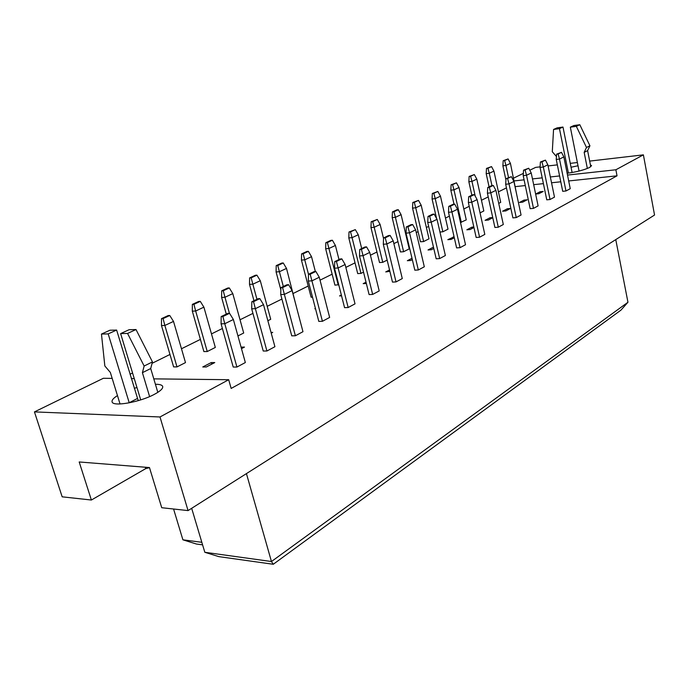 <?xml version="1.0" encoding="UTF-8"?>
<svg xmlns="http://www.w3.org/2000/svg" width="689" height="689" viewBox="0 0 689 689"><rect width="100%" height="100%" fill="white"/><g stroke="black" fill="none" stroke-linecap="round" stroke-linejoin="round"><path stroke-width="1.03" d="M134.303 388.312L136.956 387.511M155.413 384.281C159.684 384.247 162.104 384.962 162.682 386.443C163.155 388.493 160.365 391.137 154.31 394.375C139.884 402.221 112.729 406.975 112.083 401.842C111.661 400.197 113.452 398.113 117.466 395.589M571.043 167.238L578.011 165.756M590.413 164.912L591.567 165.593L589.577 167.47C583.902 170.071 576.417 172 567.133 173.258M236.921 367.048L224.778 323.727L233.373 319.498L245.344 362.543L236.921 367.048L233.226 367.039L221.083 323.83L224.778 323.727L222.892 316.535L229.549 313.314L227.826 313.374L221.169 316.596L222.892 316.535M214.77 362.569L206.304 366.979L202.773 366.97L211.239 362.569L214.77 362.569M211.239 362.569L211.695 364.171M177.004 366.91L164.86 325.466L173.516 321.41L185.496 362.595L177.004 366.91L173.628 366.901L161.484 325.57L164.86 325.466L163.069 318.594L169.761 315.502L168.194 315.553L161.493 318.654L163.069 318.594M266.919 350.994L255.369 308.672L263.517 304.667L274.911 346.722L266.919 350.994L263.25 351.028L251.692 308.818L255.369 308.672L253.526 301.687L259.839 298.63L258.125 298.707L251.821 301.756L253.526 301.687M241.055 347.127L244.483 347.084L241.486 348.651M207.251 351.536L195.676 311.015L203.892 307.156L215.321 347.437L207.251 351.536L203.884 351.571L192.309 311.144L195.676 311.015L193.928 304.314L200.284 301.377L198.716 301.446L192.352 304.383L193.928 304.314M295.383 335.767L284.376 294.401L292.11 290.594L302.971 331.702L295.383 335.767L291.74 335.836L280.724 294.582L284.376 294.401L282.585 287.597L288.57 284.695L286.865 284.79L280.879 287.683L282.585 287.597M271.035 332.408L272.715 332.374L271.233 333.149M229.437 313.314L224.967 297.269L232.787 293.609L243.699 333.011L237.946 335.939M322.426 321.298L311.928 280.854L319.283 277.236L329.643 317.431L322.426 321.298L318.809 321.401L308.302 281.052L311.928 280.854L310.179 274.213L315.863 271.457L314.175 271.561L308.483 274.317L310.179 274.213M256.945 299.276L252.846 284.195L260.287 280.707L270.717 319.283L267.866 320.729M348.16 307.527L338.127 267.961L345.129 264.516L355.024 303.849L348.16 307.527L344.56 307.664L334.527 268.193L338.127 267.961L336.413 261.493L341.83 258.866L340.151 258.986L334.733 261.605L336.413 261.493M315.51 308.758L314.795 308.784L315.433 308.448M283.325 286.503L279.407 271.733L286.503 268.409L296.261 306.295M372.663 294.418L363.077 255.688L369.743 252.415L379.208 290.913L372.663 294.418L369.097 294.582L359.503 255.946L363.077 255.688L361.398 249.375L366.557 246.877L364.894 247.006L359.736 249.504L361.398 249.375M341.555 295.831L339.539 295.925L341.339 294.987M312.496 297.157L311.118 297.217L301.438 260.089L304.745 259.848L303.143 253.776L308.379 251.356L306.846 251.468L301.593 253.897L303.143 253.776M396.029 281.913L386.856 243.992L393.212 240.866L402.281 278.571L396.029 281.913L392.489 282.102L383.308 244.268L386.856 243.992L385.211 237.826L390.129 235.44L388.484 235.578L383.558 237.963L385.211 237.826M366.341 283.48L363.163 283.653L366.014 282.171M338.73 284.712L334.932 285.143L325.656 248.755L328.937 248.496L327.37 242.562L332.382 240.246L330.849 240.375L325.837 242.692L327.37 242.562M418.335 269.976L409.542 232.83L415.613 229.842L424.312 266.781L418.335 269.976L414.83 270.183L406.028 233.123L409.542 232.83L407.94 226.81L412.633 224.528L410.997 224.674L406.295 226.957L407.94 226.81M389.879 271.328L385.745 271.922L389.543 269.95M363.516 272.112L360.967 273.404L357.712 273.602L348.806 237.92L352.07 237.653L350.529 231.848L355.326 229.626L349.013 231.978L350.529 231.848M439.66 258.573L431.219 222.168L437.024 219.317L445.37 255.516L439.66 258.573L436.18 258.797L427.731 222.478L431.219 222.168L429.643 216.286L434.139 214.107L432.511 214.253L428.024 216.432L429.643 216.286M412.323 259.632L410.687 260.485L407.337 260.709L412.005 258.28M387.149 260.097L382.757 262.328L379.518 262.543L370.966 227.559L374.205 227.267L372.697 221.591L377.288 219.464L371.19 221.729L372.697 221.591M460.054 247.661L451.95 211.971L457.505 209.241L465.514 244.733L460.054 247.661L456.609 247.902L448.496 212.298L451.95 211.971L450.408 206.218L454.706 204.133L453.095 204.288L448.797 206.373L450.408 206.218M433.777 248.453L431.34 249.728L428.015 249.969L433.467 247.136M403.625 251.718L395.408 217.319L401.093 214.649L409.223 248.875L403.625 251.718L400.421 251.95L392.196 217.621L395.408 217.319L393.927 211.764L398.328 209.732L396.83 209.878L392.429 211.911L393.927 211.764M479.578 237.214L471.793 202.213L477.107 199.595L484.815 234.406L479.578 237.214L476.168 237.472L468.365 202.549L471.793 202.213L470.277 196.58L474.394 194.582L472.8 194.746L468.684 196.744L470.277 196.58M454.292 237.765L451.123 239.419L447.824 239.669L454.085 236.835M453.147 236.913L453.44 238.213M423.64 241.546L415.734 207.785L421.186 205.227L429.014 238.816L423.64 241.546L420.462 241.796L412.539 208.104L415.734 207.785L414.278 202.351L418.499 200.396L412.797 202.497L414.278 202.351M498.293 227.198L490.801 192.86L495.899 190.353L503.314 224.511L498.293 227.198L494.909 227.473L487.407 193.213L490.801 192.86L489.319 187.348L493.264 185.436L491.688 185.599L487.734 187.52L489.319 187.348M473.946 227.525L470.096 229.532L466.832 229.799L471.939 227.146L473.825 226.991M471.939 227.146L472.223 228.421M442.855 231.78L435.233 198.639L440.469 196.184L448.014 229.161L442.855 231.78L439.952 232.021M516.242 217.586L509.033 183.894L513.925 181.483L521.065 215.011L516.242 217.586L512.9 217.888L505.674 184.256L509.033 183.894L507.578 178.494L511.367 176.66L506.01 178.666L507.578 178.494M492.773 217.715L488.32 220.041L485.082 220.316L489.982 217.776L492.738 217.526M489.982 217.776L490.258 219.024M461.311 222.401L453.965 189.854L458.995 187.494L466.264 219.886L460.493 222.478M533.484 208.371L526.525 175.282L531.228 172.973L538.109 205.89L533.484 208.371L530.168 208.672L523.209 175.661L526.525 175.282L525.104 169.994L528.739 168.228L523.554 170.174L525.104 169.994M510.523 208.466L505.821 210.92L502.608 211.213L507.319 208.767L510.523 208.466M507.319 208.767L507.586 209.999M475.221 196.107L471.965 181.405L476.805 179.14L483.816 210.963L480.052 212.875M550.037 199.509L543.337 167.014L547.85 164.792L554.49 197.123L550.037 199.509L546.756 199.827L540.047 167.401L543.337 167.014L541.942 161.829L545.43 160.132L540.4 162.01L541.942 161.829M527.171 199.793L522.65 202.153L519.472 202.454L524.002 200.103L527.171 199.793M524.002 200.103L524.26 201.309M491.955 185.574L489.276 173.283L493.935 171.105L500.705 202.377L498.733 203.384M565.97 190.982L559.494 159.064L563.843 156.928L570.251 188.691L565.97 190.982L562.715 191.309L556.238 159.452L559.494 159.064L558.124 153.983L561.483 152.355L556.6 154.172L558.124 153.983M543.19 191.447L538.841 193.712L535.689 194.031L540.055 191.766L543.19 191.447M540.055 191.766L540.297 192.954M508.508 177.461L505.941 165.472L510.428 163.362L516.647 194.272M153.793 378.864L228.696 379.717L159.994 416.974L34.45 411.901L103.35 378.287L112.178 378.382M131.358 378.606L134.277 378.64M589.663 161.097L643.388 154.853L654.55 215.028L188.063 510.592L161.726 507.715L149.461 467.555L79.192 461.966L91.379 500.025L62.174 496.829L34.45 411.901M159.994 416.974L188.063 510.592M643.388 154.853L615.871 169.77L617.034 175.824L231.159 388.441L228.696 379.717M529.789 170.235L535.646 167.384L540.081 166.867M548.091 165.937L557.341 164.86M570.268 163.353L577.373 162.526M506.458 187.882L498.431 191.852M488.217 196.908L481.456 200.258M469.209 206.321L463.818 208.991M449.366 216.139L445.473 218.068M428.644 226.397L426.379 227.525M418.068 231.633L416.251 232.537M406.975 237.128L406.493 237.369M397.941 241.606L393.875 243.613M376.943 251.993L370.432 255.223M355.033 262.845L345.852 267.392M332.141 274.179L320.041 280.165M308.198 286.03L293.135 293.488M281.922 299.035L267.211 306.312M252.941 313.383L240.03 319.774M222.401 328.498L211.48 333.907M200.396 339.393L181.474 348.763M169.968 354.456L152.097 363.301M132.564 372.973L130.032 374.23M513.572 178.15L523.347 173.378M615.871 169.77L567.503 175.075M559.589 175.945L550.347 176.961M542.209 177.848L532.468 178.916M524.088 179.838L514.166 180.923M559.02 173.137L558.796 172.043M91.379 500.025L145.629 468.675L149.487 467.633M173.576 509.007L182.904 539.814L201.825 542.303M191.671 508.31L204.814 552.285L271.457 561.526L627.955 302.256L615.768 239.6M246.429 473.61L271.457 561.526L273.266 564.274L218.809 556.626L204.814 552.285M627.955 302.256L620.953 310.136L273.266 564.274M202.592 544.853L196.468 544.034L182.904 539.814M145.181 467.22L145.629 468.675M617.034 175.824L568.683 180.957M560.777 181.793L551.544 182.774M543.406 183.636L533.674 184.669M525.294 185.565L515.381 186.616M563.843 156.928L561.483 152.355M556.6 154.172L556.238 159.452M504.624 160.546L508.086 158.935L503.194 160.718L504.624 160.546L505.941 165.472L502.884 165.834L505.933 180.027M510.428 163.362L508.086 158.935M503.194 160.718L502.884 165.834M547.85 164.792L545.43 160.132M540.4 162.01L540.047 167.401M487.933 168.262L491.533 166.6L486.494 168.435L487.933 168.262L489.276 173.283L486.193 173.645L489.078 186.865M493.935 171.105L491.533 166.6M486.494 168.435L486.193 173.645M531.228 172.973L528.739 168.228M523.554 170.174L523.209 175.661M495.899 190.353L493.264 185.436M487.734 187.52L487.407 193.213M457.505 209.241L454.706 204.133M448.797 206.373L448.496 212.298M415.613 229.842L412.633 224.528M406.295 226.957L406.028 233.123M470.596 176.289L474.333 174.558L469.14 176.453L470.596 176.289L471.965 181.405L468.856 181.758L471.844 195.211M476.805 179.14L474.333 174.558M469.14 176.453L468.856 181.758M433.812 193.308L437.859 191.439L432.339 193.471L433.812 193.308L435.233 198.639L432.072 198.966L436.576 218.499M440.469 196.184L437.859 191.439M432.339 193.471L432.072 198.966M401.093 214.649L398.328 209.732M392.429 211.911L392.196 217.621M360.967 273.404L352.07 237.653L358.271 234.742L361.691 248.557M358.271 234.742L355.326 229.626M349.013 231.978L348.806 237.92M513.925 181.483L511.367 176.66M506.01 178.666L505.674 184.256M477.107 199.595L474.394 194.582M468.684 196.744L468.365 202.549M437.024 219.317L434.139 214.107M428.024 216.432L427.731 222.478M393.212 240.866L390.129 235.44M383.558 237.963L383.308 244.268M452.57 184.626L456.462 182.826L451.106 184.79L452.57 184.626L453.965 189.854L450.83 190.19L453.999 204.202M458.995 187.494L456.462 182.826M451.106 184.79L450.83 190.19M421.186 205.227L418.499 200.396M412.797 202.497L412.539 208.104M382.757 262.328L374.205 227.267L380.139 224.485L383.54 238.497M380.139 224.485L377.288 219.464M371.19 221.729L370.966 227.559M338.213 284.97L328.937 248.496L335.414 245.465L338.979 259.555M335.414 245.465L332.382 240.246M325.837 242.692L325.656 248.755M579.07 171.044L570.328 127.164L576.331 126.337L586.494 147.48L584.169 152.355L587.605 150.641L590.774 166.747M584.169 152.355L587.347 168.469M586.494 147.48L589.93 145.784L587.605 150.641M576.331 126.337L579.819 124.726L589.93 145.784M570.328 127.164L573.825 125.553L579.819 124.726M556.436 156.515L552.294 151.735L553.56 129.463L559.459 128.654L562.982 127.052L572.103 172.526M559.459 128.654L568.408 173.103M553.56 129.463L557.1 127.861L562.982 127.052M140.711 399.887L120.635 333.605L127.56 333.442L144.139 366.031L142.416 372.68L150.71 368.537L157.824 392.351M142.416 372.68L149.608 396.588M144.139 366.031L152.458 361.923L150.71 368.537M127.56 333.442L136.009 329.54L152.458 361.923M120.635 333.605L129.084 329.721L136.009 329.54M120.041 403.978L110.352 372.456L104.84 365.962L101.464 334.062L108.182 333.898L129.239 402.832M108.182 333.898L116.63 330.057L138.231 400.645M101.464 334.062L109.913 330.238L116.63 330.057M369.743 252.415L366.557 246.877M359.736 249.504L359.503 255.946M319.283 277.236L315.863 271.457M315.347 271.492L311.523 256.67L304.745 259.848L308.5 274.308L308.302 281.052M263.517 304.667L259.839 298.63M251.821 301.756L251.692 308.818M311.523 256.67L308.379 251.356M301.593 253.897L301.438 260.089M251.166 277.831L256.928 275.161L255.369 275.255L249.607 277.925L251.166 277.831L252.846 284.195L249.504 284.385L253.957 300.723M260.287 280.707L256.928 275.161M249.607 277.925L249.504 284.385M203.892 307.156L200.284 301.377M192.352 304.383L192.309 311.144M345.129 264.516L341.83 258.866M334.733 261.605L334.527 268.193M292.11 290.594L288.57 284.695M280.879 287.683L280.724 294.582M233.373 319.498L229.549 313.314M221.169 316.596L221.083 323.83M277.77 265.523L283.257 262.974L281.715 263.086L276.211 265.627L277.77 265.523L279.407 271.733L276.082 271.948L280.836 289.785M286.503 268.409L283.257 262.974M276.211 265.627L276.082 271.948M223.253 290.741L229.308 287.942L227.74 288.028L221.694 290.827L223.253 290.741L224.967 297.269L221.608 297.433L226.276 314.124M232.787 293.609L229.308 287.942M221.694 290.827L221.608 297.433M173.516 321.41L169.761 315.502M161.493 318.654L161.484 325.57M129.213 402.738L137.395 398.5"/></g></svg>
